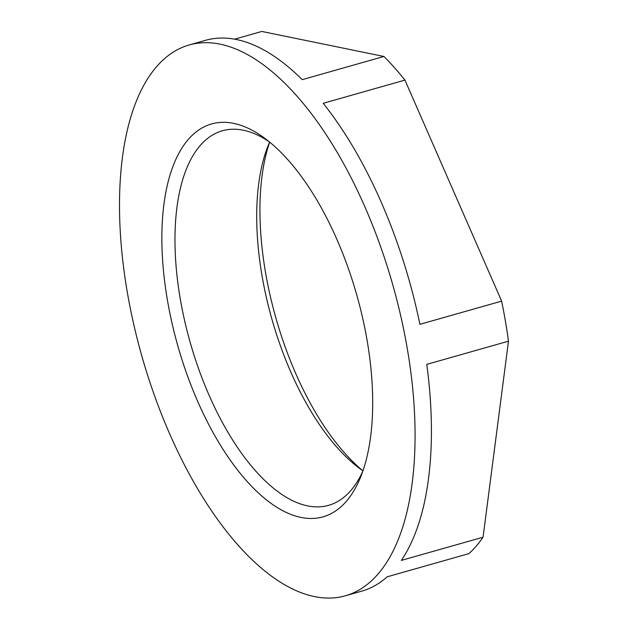 <?xml version="1.0" encoding="UTF-8"?>
<svg xmlns="http://www.w3.org/2000/svg" width="629" height="629" viewBox="0 0 629 629"><rect width="100%" height="100%" fill="white"/><g stroke="black" fill="none" stroke-linecap="round" stroke-linejoin="round"><path stroke-width="0.94" d="M269.644 142.099A194.66 88.681 74.2 0 0 267.86 146.36A194.66 88.681 74.2 0 0 337.364 447.754A194.66 88.681 74.2 0 0 359.198 468.133A194.66 88.681 74.2 0 0 362.957 470.822A204.205 93.021 74.2 0 1 344.558 452.927A204.205 93.021 74.2 0 1 269.676 142.115M269.369 141.863A194.66 88.681 -105.8 0 0 222.312 130.785A194.66 88.681 -105.8 0 0 176.56 271.469A194.66 88.681 -105.8 0 0 255.641 470.948A194.66 88.681 -105.8 0 0 328.621 505.315A194.66 88.681 -105.8 0 0 362.839 471.168M234.578 39.179L261.806 31.45L383.918 56.468A286.274 130.407 74.2 0 1 394.501 67.696A286.274 130.407 74.2 0 1 404.934 80.103L501.635 301.134A286.274 130.407 74.2 0 1 508.476 341.185L483.064 537.205A286.274 130.407 74.2 0 1 468.896 553.622L387.181 576.817A286.274 130.407 -105.8 0 1 361.801 591.126L345.463 595.765A286.274 130.407 -105.8 0 0 412.734 388.879A286.274 130.407 -105.8 0 0 296.44 95.529A286.274 130.407 -105.8 0 0 189.125 44.981A286.274 130.407 -105.8 0 0 121.845 251.867A286.274 130.407 -105.8 0 0 238.139 545.217A286.274 130.407 -105.8 0 0 345.463 595.765M288.082 159.986A204.205 93.021 -105.8 0 0 265.179 138.6A204.205 93.021 -105.8 0 0 162.274 222.312A204.205 93.021 -105.8 0 0 246.497 480.76A204.205 93.021 -105.8 0 0 360.991 476.153A204.205 93.021 -105.8 0 0 288.082 159.986M383.918 56.468L302.203 79.663A286.274 130.407 -105.8 0 0 205.463 40.342L189.125 44.981M483.064 537.205L401.349 560.4A286.274 130.407 -105.8 0 0 426.761 364.38L508.476 341.185M501.635 301.134L419.913 324.328A286.274 130.407 -105.8 0 0 323.212 103.298L404.934 80.103"/></g></svg>

